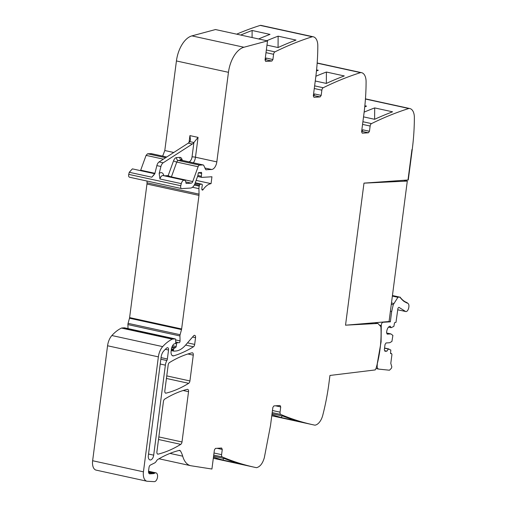 <?xml version="1.0" encoding="UTF-8"?>
<svg xmlns="http://www.w3.org/2000/svg" width="507" height="507" viewBox="0 0 507 507"><rect width="100%" height="100%" fill="white"/><g stroke="black" fill="none" stroke-linecap="round" stroke-linejoin="round"><path stroke-width="0.76" d="M374.648 322.744L377.937 323.46L380.89 326.711A73.223 40.275 -77.7 0 1 376.143 368.095A2.022 1.109 -77.7 0 1 375.319 369.438L375.262 369.926L329.949 375.453L328.967 383.051A149.438 82.197 -77.7 0 1 322.782 415.195A12.453 6.851 -77.7 0 1 315.101 425.151A2.991 1.641 -77.7 0 1 314.752 425.145A597.753 328.789 -77.7 0 1 313.288 424.828A597.753 328.789 -77.7 0 1 280.783 414.46A2.491 1.369 -77.7 0 1 280.048 412.159L272.462 410.505M361.656 131.332L368.431 132.79L369.464 131.269L370.142 126.047A2.491 1.369 -77.7 0 1 371.498 123.613A597.753 328.789 -77.7 0 1 408.813 108.504A2.991 1.641 -77.7 0 1 409.174 108.454A12.453 6.851 -77.7 0 1 409.821 108.542A12.453 6.851 -77.7 0 1 414.365 117.611A149.438 82.197 -77.7 0 1 412.235 149.508L408.274 179.972L411.95 149.527L407.996 179.991L363.988 183.122L345.533 325.177L377.937 323.46M368.431 132.79L362.252 133.176L361.599 131.757L363.956 113.631A149.438 82.197 -77.7 0 0 366.092 81.741A12.453 6.851 -77.7 0 0 361.548 72.666L317.173 62.976M313.377 95.455L320.151 96.919L321.185 95.392L321.863 90.176A2.491 1.369 -77.7 0 1 323.219 87.743A597.753 328.789 -77.7 0 1 360.54 72.634A2.991 1.641 -77.7 0 1 360.895 72.583A12.453 6.851 -77.7 0 1 361.548 72.666M320.151 96.919L313.972 97.3L313.326 95.88L315.677 77.761A149.438 82.197 -77.7 0 0 317.813 45.864A12.453 6.851 -77.7 0 0 313.269 36.789L261.244 25.432A12.453 6.851 -77.7 0 0 260.592 25.35A2.991 1.641 -77.7 0 0 260.237 25.401A597.753 328.789 -77.7 0 0 236.674 34.165M265.098 59.585L271.879 61.043L272.912 59.522L273.59 54.3A2.491 1.369 -77.7 0 1 274.94 51.866A597.753 328.789 -77.7 0 1 312.261 36.758A2.991 1.641 -77.7 0 1 312.616 36.707A12.453 6.851 -77.7 0 1 313.269 36.789M271.879 61.043L265.693 61.423L265.047 60.01L267.525 40.902L243.943 47.24L191.919 35.883L215.5 29.545L267.525 40.902M205.931 169.731L211.653 169.49A7.472 4.107 -77.7 0 0 216.819 161.885L228.454 72.317A24.906 13.702 -77.7 0 1 241.915 48.026A24.906 13.702 -77.7 0 1 243.943 47.24M206.343 169.82A2.491 1.369 -77.7 0 1 206.127 169.807A2.491 1.369 -77.7 0 1 205.436 169.154L203.839 165.605A2.491 1.369 -77.7 0 0 203.149 164.946L181.81 160.288A2.491 1.369 -77.7 0 1 182.007 160.364M171.208 177.342A2.491 1.369 102.3 0 0 171.398 176.899L192.736 181.557L198.104 166.733A2.491 1.369 -77.7 0 1 199.6 165.136L202.933 164.933A2.491 1.369 -77.7 0 1 203.149 164.946M192.736 181.557A2.491 1.369 -77.7 0 1 191.247 183.147L186.386 183.452A0.995 0.545 -77.7 0 1 186.297 183.445A0.995 0.545 -77.7 0 1 185.942 182.831A4.233 2.326 -77.7 0 0 184.409 180.219A4.233 2.326 -77.7 0 0 181.284 183.635L180.765 185.727L128.74 174.37A2.491 1.369 -77.7 0 0 129.519 177.222A2.491 1.369 -77.7 0 0 129.729 177.241M217.072 448.302L222.269 449.443L221.616 448.023L215.437 448.403L214.404 449.931L211.92 469.032L191.145 465.781A24.906 13.702 -77.7 0 1 190.702 465.699A24.906 13.702 -77.7 0 1 189.422 465.299A24.906 13.702 -77.7 0 1 183.376 458.22A24.906 13.702 -77.7 0 1 182.697 456.18A24.906 13.702 -77.7 0 0 180.296 450.786A2.491 1.369 -77.7 0 0 179.732 450.374A2.491 1.369 -77.7 0 0 179.364 450.381A174.345 95.899 -77.7 0 0 157.918 459.405A5.228 2.877 -77.7 0 0 156.321 461.174A4.981 2.738 -77.7 0 1 154.629 462.954L150.357 465.084A2.491 1.369 -77.7 0 0 149.014 467.517L148.557 471.022A2.991 1.641 -77.7 0 0 149.603 473.836A2.991 1.641 -77.7 0 0 149.857 473.855L153.222 473.646A7.472 4.107 -77.7 0 0 154.686 473.139A4.481 2.465 -77.7 0 1 155.947 472.86A4.481 2.465 -77.7 0 1 157.398 474.609A4.481 2.465 -77.7 0 1 155.3 481.346A4.481 2.465 -77.7 0 1 154.255 481.65L147.41 481.276A9.963 5.482 -77.7 0 1 146.929 481.213A9.963 5.482 -77.7 0 1 143.437 471.827L158.368 356.865A12.453 6.851 -77.7 0 1 162.684 346.623A47.322 26.028 -77.7 0 1 172.285 339.158A2.491 1.369 -77.7 0 1 172.64 339.063L175.188 338.904A0.995 0.545 -77.7 0 1 175.27 338.91A0.995 0.545 -77.7 0 1 175.631 339.576L175.739 342.168A1.242 0.684 -77.7 0 1 174.858 343.784L174.351 343.816A1.242 0.684 -77.7 0 0 174.053 343.936A5.976 3.289 -77.7 0 0 171.341 349.443L171.113 351.186A4.981 2.738 -77.7 0 0 172.862 355.876A4.981 2.738 -77.7 0 0 173.679 355.838A174.345 95.899 -77.7 0 0 193.433 346.782A2.491 1.369 -77.7 0 0 194.675 344.411L195.544 337.687A2.491 1.369 -77.7 0 0 194.675 335.342A2.491 1.369 -77.7 0 0 193.56 335.862L185.524 345.172A27.397 15.071 -77.7 0 1 175.65 351.021L173.907 351.136A0.995 0.545 -77.7 0 1 173.819 351.129A0.995 0.545 -77.7 0 1 173.47 350.185L173.571 349.437A1.242 0.684 -77.7 0 1 174.243 348.22L175.511 347.587A1.242 0.684 -77.7 0 0 176.17 346.484L176.651 343.809A1.242 0.684 -77.7 0 1 177.494 342.65L178.249 342.605A2.491 1.369 -77.7 0 1 178.464 342.618A2.491 1.369 -77.7 0 1 178.718 342.726A1.496 0.824 -77.7 0 0 178.876 342.789A1.496 0.824 -77.7 0 0 180.055 340.9L179.941 335.951A2.491 1.369 -77.7 0 1 180.099 334.702L181.512 329.582A2.491 1.369 -77.7 0 0 181.633 328.967L198.978 195.391A4.981 2.738 -77.7 0 0 199.048 194.13L198.921 188.667A4.981 2.738 -77.7 0 1 199.251 186.132L199.498 185.239A1.242 0.684 -77.7 0 1 200.297 184.288L201.761 184.199A1.242 0.684 -77.7 0 1 201.868 184.206A1.242 0.684 -77.7 0 1 202.255 185.619A7.973 4.386 -77.7 0 0 201.862 189.13A1.369 0.754 -77.7 0 0 202.356 190.087A1.369 0.754 -77.7 0 0 203.066 189.675A19.925 10.958 -77.7 0 1 211.051 183.648L211.945 176.766L201.894 177.387A1.242 0.684 -77.7 0 1 201.786 177.38A1.242 0.684 -77.7 0 1 201.349 176.246L201.653 173.47A1.242 0.684 -77.7 0 0 201.209 172.342A1.242 0.684 -77.7 0 0 200.842 172.431A2.491 1.369 -77.7 0 1 200.316 172.627L199.733 172.665A2.491 1.369 -77.7 0 1 199.517 172.646A2.491 1.369 -77.7 0 1 199.245 172.532A1.242 0.684 -77.7 0 0 199.112 172.475A1.242 0.684 -77.7 0 0 198.142 173.73L197.952 175.2A1.242 0.684 -77.7 0 1 197.838 175.675L195.087 183.268A7.472 4.107 -77.7 0 1 190.607 188.046L181.753 188.598A2.491 1.369 -77.7 0 1 181.538 188.585A2.491 1.369 -77.7 0 1 180.765 185.727M222.269 449.443L221.591 454.659L214.005 453.005M275.529 405.803L280.726 406.937L280.073 405.524L273.894 405.904L272.861 407.425L270.504 425.55L264.324 457.694C262.658 463.43 260.097 466.751 256.643 467.65A2.991 1.641 -77.7 0 1 256.295 467.644A597.753 328.789 -77.7 0 1 254.831 467.334A597.753 328.789 -77.7 0 1 222.326 456.965A2.491 1.369 -77.7 0 1 221.591 454.659M280.726 406.937L280.048 412.159M193.275 355.154L189.929 380.947A2.491 1.369 -77.7 0 1 188.686 383.317A174.345 95.899 -77.7 0 1 166.068 393.147A2.491 1.369 -77.7 0 1 165.7 393.159A2.491 1.369 -77.7 0 1 164.826 390.815L168.178 364.97A2.491 1.369 -77.7 0 1 169.427 362.6A174.345 95.899 -77.7 0 1 192.039 352.815A2.491 1.369 -77.7 0 1 192.407 352.809A2.491 1.369 -77.7 0 1 193.275 355.154L187.901 353.981M166.866 360.54A7.472 4.107 -77.7 0 0 165.371 365.148L153.684 455.159A4.734 2.605 -77.7 0 1 150.002 459.944A4.734 2.605 -77.7 0 1 148.342 455.489L161.112 357.169A7.472 4.107 -77.7 0 1 163.672 351.059A41.942 23.069 -77.7 0 1 166.759 347.998A2.491 1.369 -77.7 0 1 167.659 347.694A2.491 1.369 -77.7 0 1 168.533 350.039L167.367 359A2.491 1.369 -77.7 0 1 166.866 360.54L160.846 359.222M188.534 391.696L182 441.977A2.491 1.369 -77.7 0 1 180.758 444.354A174.345 95.899 -77.7 0 1 158.146 454.133A2.491 1.369 -77.7 0 1 157.778 454.145A2.491 1.369 -77.7 0 1 156.904 451.8L163.438 401.493A2.491 1.369 -77.7 0 1 164.686 399.117A174.345 95.899 -77.7 0 1 187.292 389.357A2.491 1.369 -77.7 0 1 187.66 389.351A2.491 1.369 -77.7 0 1 188.534 391.696L183.147 390.517M271.923 414.656A597.753 328.789 -77.7 0 0 281.505 417.603L299.39 421.507A597.753 328.789 -77.7 0 1 283.109 416.152L272.044 413.731M213.586 456.237L224.652 458.651A597.753 328.789 -77.7 0 0 240.933 464.006L223.048 460.103A597.753 328.789 -77.7 0 1 213.466 457.156M146.929 481.213L96.127 470.122A9.963 5.482 -77.7 0 1 92.635 460.736L107.566 345.768A12.453 6.851 -77.7 0 1 111.876 335.533A47.322 26.028 -77.7 0 1 121.477 328.067A2.491 1.369 -77.7 0 1 121.832 327.972L124.38 327.814A0.995 0.545 -77.7 0 1 124.469 327.82A0.995 0.545 -77.7 0 1 124.545 327.852M128.011 328.593L127.916 324.588A2.491 1.369 -77.7 0 1 128.075 323.346L129.488 318.225A2.491 1.369 -77.7 0 0 129.608 317.604L146.96 184.035A4.981 2.738 -77.7 0 0 147.03 182.773L146.986 181.037M211.051 183.648L196.133 180.391M154.952 173.793L132.39 168.869L129.26 172.279L128.74 174.37M189.016 161.866A4.981 2.738 102.3 0 0 192.045 156.866L193.908 142.505A7.472 4.107 102.3 0 1 192.356 144.02L163.178 162.804A4.981 2.738 -77.7 0 0 160.922 166.499L159.179 173.47L159.946 178.977L181.284 183.635M160.922 166.499L156.859 165.612L155.117 172.583L154.084 174.731L151.821 177.203L129.26 172.279M162.665 156.112L164.794 150.528L176.43 60.96A24.906 13.702 -77.7 0 1 191.919 35.883M265.167 59.579A1.496 0.824 102.3 0 0 266.2 58.058L272.912 59.522M266.745 40.737A597.753 328.789 -77.7 0 1 278.134 36.168L296.018 40.072A597.753 328.789 -77.7 0 0 278.077 47.544L266.98 45.123M240.736 35.053A597.753 328.789 -77.7 0 1 252.125 30.49L252.08 37.531M258.621 38.957A597.753 328.789 -77.7 0 1 270.009 34.394L252.125 30.49M313.446 95.449A1.496 0.824 102.3 0 0 314.479 93.928L321.185 95.392M326.356 83.421A597.753 328.789 -77.7 0 1 344.297 75.942L326.413 72.038L326.337 83.421L315.259 81M315.867 76.246A597.753 328.789 -77.7 0 1 326.413 72.038M316.469 70.955A597.753 328.789 -77.7 0 1 318.288 70.264L316.577 69.89M361.725 131.326A1.496 0.824 102.3 0 0 362.759 129.805L369.464 131.269M363.532 116.87L374.635 119.297A597.753 328.789 -77.7 0 1 392.576 111.819L374.692 107.915L374.616 119.291M364.146 112.123A597.753 328.789 -77.7 0 1 374.692 107.915M364.748 106.825A597.753 328.789 -77.7 0 1 366.567 106.14L364.856 105.767M281.505 417.603L281.936 415.892M223.048 460.103L223.479 458.398M156.859 165.612A4.981 2.738 -77.7 0 1 159.109 161.917L188.293 143.132L189.846 141.618L190.493 139.869L189.929 135.61L198.06 137.384L193.908 142.505L189.846 141.618M278.134 36.168L278.064 47.544M151.314 153.665L147.575 153.779L146.086 155.376L140.521 170.644M377.335 364.489C376.847 367.214 377.335 368.754 378.818 369.121L389.458 370.218L391.385 368.304L391.829 366.897L390.796 363.361L391.949 354.494L391.512 353.55L390.529 353.613L390.808 350.014L388.343 349.012L386.879 351.167L384.984 351.288L384.331 349.868L385.028 344.481L386.061 342.96L389.718 342.732L391.917 341.439L392.893 335.406L390.859 333.91L387.209 334.138L386.556 332.725L386.746 331.255C387.304 328.27 388.451 326.578 390.194 326.178L391.112 327.699L393.876 326.375L394.541 322.75L395.986 322.332L397.957 308.218L398.901 307.305L405.606 311.501L397.754 309.783L405.486 311.469C408.287 312.654 410.467 303.947 407.539 303.262L403.629 301.171L400.061 297.451L399.275 297.02L397.913 297.305L393.248 304.707L391.677 311.539L390.339 321.831L383.019 322.281C381.917 322.636 381.334 323.739 381.264 325.583L381.093 341.807L377.119 364.444M375.991 368.526L378.818 369.121M388.97 321.527L390.339 321.831M399.37 297.045L400.41 297.273L400.061 297.451M400.669 298.205L401.259 298.331L400.91 298.496M401.5 299.149L402.146 299.288L401.772 299.485M402.4 300.011L403.071 300.157L402.685 300.378M403.338 300.765L404.041 300.917L403.629 301.171M404.307 301.424L405.042 301.583L404.618 301.861M405.302 301.976L406.082 302.147L405.638 302.457M406.316 302.419L407.146 302.603L406.69 302.945M388.501 327.135L391.112 327.699M386.683 333.004L390.859 333.91M384.712 350.692L386.879 351.167M384.547 348.182L388.343 349.012M384.572 348.03L388.907 348.974M391.6 353.556L390.567 353.347L391.6 353.556M345.533 325.209L363.982 183.154L407.305 181.075L403.737 180.296M407.305 181.075L389.065 321.52L346.496 325.126M280.783 414.46L272.189 412.584M222.326 456.965L213.732 455.09M182.697 456.18L169.978 453.404M180.296 450.786L178.933 450.489M149.857 473.855L149.362 473.747M153.222 473.646L148.627 472.644M154.686 473.139L148.513 471.789M143.437 471.827L92.635 460.736M158.368 356.865L107.566 345.768M162.684 346.623L111.876 335.533M172.285 339.158L121.477 328.067M172.64 339.063L121.832 327.972M175.188 338.904L124.38 327.814M173.679 355.838L172.127 355.496M193.433 346.782L185.606 345.077M194.675 344.411L187.527 342.852M182 441.977L158.837 436.92M189.929 380.947L166.765 375.89M195.544 337.687L192.546 337.035M173.743 351.098L171.195 350.54M173.47 350.185L171.303 349.716M173.571 349.437L171.41 348.968M174.243 348.22L171.721 347.675M175.511 347.587L172.025 346.826M176.17 346.484L172.57 345.698M176.651 343.809L175.308 343.518M177.494 342.65L175.739 342.269M178.249 342.605L175.733 342.054M180.055 340.9L175.65 339.937M179.941 335.951L127.916 324.588M180.099 334.702L128.075 323.346M181.512 329.582L129.488 318.225M181.633 328.967L129.608 317.604M146.96 184.035L198.978 195.391M199.048 194.13L147.03 182.773M198.921 188.667L192.47 187.26M199.251 186.132L194.276 185.049M199.498 185.239L194.713 184.193M200.297 184.288L195.132 183.16M201.761 184.199L195.265 182.78L201.868 184.206M203.066 189.675L201.887 189.415M201.691 177.342L197.565 176.442M201.349 176.246L197.895 175.498M201.653 173.47L198.51 172.786M162.981 175.549L163.077 175.561A4.233 2.326 102.3 0 0 162.557 175.555A4.233 2.326 102.3 0 0 159.946 178.977M185.803 181.962L191.247 183.147M164.331 175.84L168.191 175.599A2.491 0.488 19.9 0 0 171.398 176.899L176.766 162.075L198.104 166.733M168.254 176.696A2.491 2.053 86.4 0 1 168.191 175.599L173.559 160.77A2.491 0.488 19.9 0 0 176.766 162.075A2.491 1.369 102.3 0 1 178.261 160.478L199.6 165.136M202.933 164.933L181.595 160.275A2.491 1.369 -77.7 0 1 181.81 160.288L181.455 160.187M176.55 157.588A2.491 2.053 86.4 0 0 178.261 160.478L181.595 160.275A2.491 2.053 86.4 0 1 179.884 157.379L176.55 157.588A4.981 2.738 102.3 0 0 173.559 160.77M211.653 169.49L204.929 168.026M216.819 161.885L195.48 157.227A7.472 4.107 -77.7 0 1 193.351 162.81M192.045 156.866A2.491 0.323 -172.6 0 1 195.48 157.227L198.06 137.384M228.454 72.317L176.43 60.96M164.794 150.528L173.768 152.487M189.029 142.549L189.929 135.61M273.59 54.3L266.004 52.646M274.94 51.866L266.346 49.99M312.261 36.758L260.237 25.401M312.616 36.707L260.592 25.35M321.863 90.176L314.277 88.516M323.219 87.743L314.625 85.867M360.54 72.634L317.16 63.16M360.895 72.583L317.167 63.033M370.142 126.047L362.556 124.392M371.498 123.613L362.904 121.737M408.813 108.504L365.433 99.036M409.174 108.454L365.446 98.909M188.686 383.317L166.429 378.456M166.068 393.147L165.364 392.995M165.371 365.148L160.225 364.02M153.684 455.159L148.532 454.031M167.367 359L161.055 357.625M168.533 350.039L165.314 349.336M158.146 454.133L157.449 453.98M180.758 444.354L158.501 439.493M154.673 173.762L151.821 177.203M163.178 162.804L159.109 161.917M163.85 175.733A6.724 3.701 102.3 0 0 160.751 172.672A6.724 3.701 102.3 0 0 159.179 173.47M182.463 160.434L181.696 158.723A4.981 2.738 102.3 0 0 179.884 157.379M181.424 160.098A2.491 1.667 155.8 0 1 181.696 158.723M140.718 170.2L154.882 173.293M146.086 155.376L163.4 159.154M147.575 153.779L165.631 157.721M150.909 153.577L166.714 157.024M192.356 144.02L188.293 143.132M382.196 322.103L383.019 322.281M379.515 325.202L381.264 325.583M390.396 311.26L391.677 311.539M391.303 304.282L393.248 304.707M391.474 302.971L393.666 303.452M392.367 296.094L397.913 297.305M313.288 424.828L271.777 415.772M254.831 467.334L213.32 458.271M190.702 465.699L158.989 458.778M155.947 472.86L148.532 471.244M175.27 338.91L124.469 327.82M173.819 351.129L171.195 350.552M178.464 342.618L175.733 342.022M201.786 177.38L197.559 176.455M199.517 172.646L198.852 172.5M181.538 188.585L129.519 177.222M163.077 175.561L184.409 180.219M409.821 108.542L365.452 98.852M151.118 153.589L166.746 157.005M399.275 297.02L392.443 295.53"/></g></svg>
